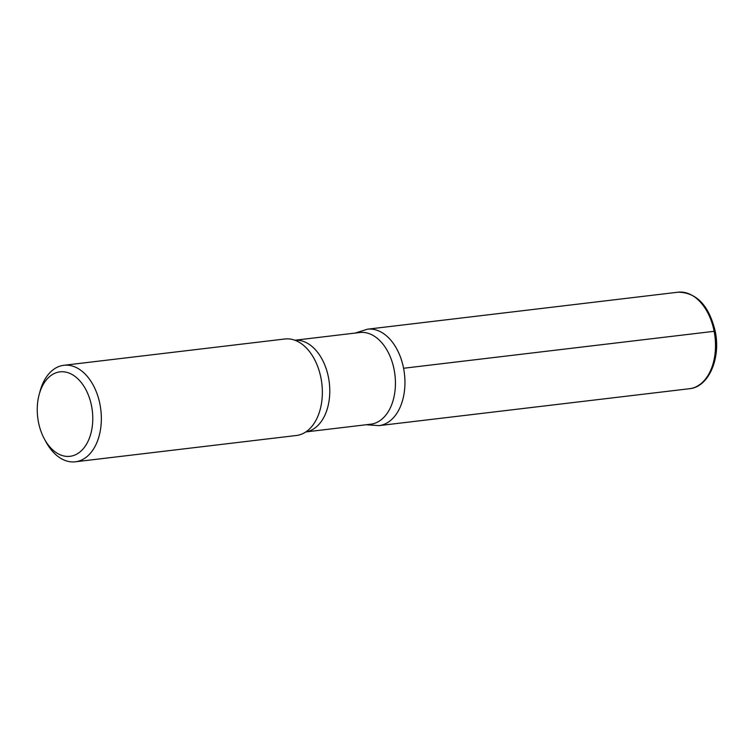 <?xml version="1.0" encoding="UTF-8"?>
<svg xmlns="http://www.w3.org/2000/svg" width="754" height="754" viewBox="0 0 754 754"><rect width="100%" height="100%" fill="white"/><g stroke="black" fill="none" stroke-linecap="round" stroke-linejoin="round"><path stroke-width="1.13" d="M91.573 406.076A42.526 27.502 83.2 0 1 78.755 452.881A42.526 27.502 83.2 0 1 44.514 439.214A42.526 27.502 83.2 0 1 39.189 394.465A42.526 27.502 83.2 0 1 66.135 372.184A42.526 27.502 83.2 0 1 91.573 406.076M39.189 394.465L40.103 391.119A48.595 31.432 83.2 0 1 63.873 365.285A48.595 31.432 83.2 0 1 99.971 404.389A48.595 31.432 83.2 0 1 75.353 461.797A48.595 31.432 83.2 0 1 46.182 442.259L44.514 439.214M294.908 340.233L359.828 332.514A46.164 29.858 83.2 0 1 394.125 369.667A46.164 29.858 83.2 0 1 370.732 424.2L305.822 431.929M403.579 368.263A48.558 31.414 83.2 0 1 378.979 425.633A48.558 31.414 -96.8 0 0 403.579 368.263A48.558 31.414 -96.8 0 0 367.5 329.187A48.558 31.414 83.2 0 1 403.579 368.263L714.142 331.308A48.595 31.432 83.2 0 1 689.514 388.715C708.835 387.047 720.956 358.188 715.226 331.298C708.967 305.464 696.573 292.429 678.034 292.203A48.595 31.432 83.2 0 1 714.142 331.308M63.873 365.285L284.88 338.989A48.595 31.432 83.2 0 1 296.539 340.902A48.595 31.432 83.2 0 1 320.978 378.084A48.595 31.432 83.2 0 1 307.255 430.902A48.595 31.432 83.2 0 1 296.36 435.501L75.353 461.797M294.946 340.252A46.164 29.858 83.2 0 1 328.48 377.471A46.164 29.858 83.2 0 1 305.851 431.91M366.133 424.747L378.979 425.633L689.514 388.715M355.219 333.061L367.5 329.187L678.034 292.203"/></g></svg>
